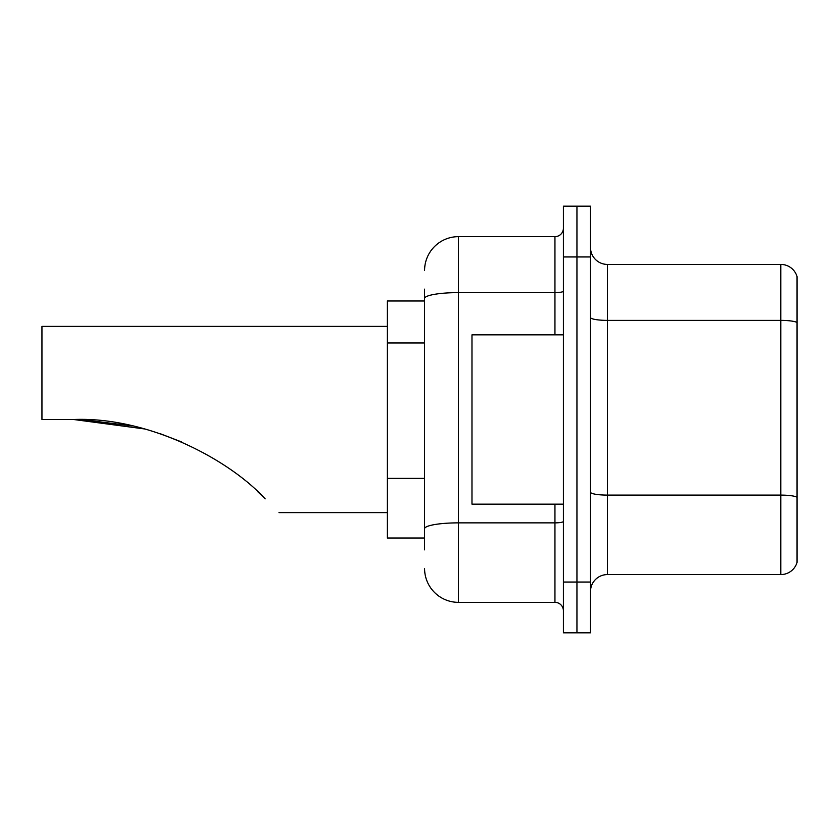 <?xml version="1.0" encoding="UTF-8"?>
<svg xmlns="http://www.w3.org/2000/svg" width="839" height="839" viewBox="0 0 839 839"><rect width="100%" height="100%" fill="white"/><g stroke="black" fill="none" stroke-linecap="round" stroke-linejoin="round"><path stroke-width="1.26" d="M424.576 331.111L424.576 298.495L424.576 300.991L387.335 300.991L387.335 538.009L424.576 538.009M424.576 549.86L424.576 289.14M563.409 582.035L563.409 632.826L576.949 632.826L576.949 582.035L576.949 632.826L590.499 632.826L590.499 582.035L576.949 582.035L576.949 256.965L576.949 582.035L563.409 582.035L563.409 256.965L576.949 256.965L576.949 206.174L576.949 256.965L590.499 256.965L590.499 582.035M590.499 256.965L590.499 206.174L563.409 206.174L563.409 256.965M424.576 270.515A33.864 33.864 0 0 1 458.44 236.65L458.44 602.35L554.946 602.35L554.946 504.155M458.44 236.65L554.946 236.65A8.463 8.463 0 0 0 563.409 228.187M424.576 534.632L424.576 490.249M563.409 610.813A8.463 8.463 0 0 0 554.946 602.35M458.44 602.35A33.864 33.864 0 0 1 424.576 568.485M590.499 591.516A16.927 16.927 0 0 1 607.426 574.579L780.794 574.579L780.794 264.421L607.426 264.421A16.927 16.927 0 0 1 590.499 247.484A16.927 16.927 0 0 0 607.426 264.421L607.426 574.579M797.05 276.608A16.927 16.927 0 0 0 780.794 264.421A16.927 16.927 0 0 1 797.05 276.608L797.05 562.392A16.927 16.927 0 0 1 780.794 574.579M797.05 322.732L797.05 506.861M74.807 419.5L129.353 425.289M160.343 433.742L181.748 442.006M132.184 425.897L82.149 419.636M144.581 428.949L73.654 419.5C145.986 416.532 227.18 457.664 265.197 498.838C283.362 517.002 283.362 517.002 265.197 498.838M387.335 326.381L41.95 326.381L41.95 419.5L73.654 419.5M257.646 491.57L263.729 497.38M563.409 334.845L471.979 334.845L471.979 504.155L563.409 504.155M424.576 342.962L387.335 342.962M424.576 478.398L387.335 478.398M563.409 521.397A8.463 1.468 0 0 1 554.946 522.865L458.44 522.865A33.864 5.883 180 0 0 424.576 528.748M424.576 298.495A33.864 5.883 180 0 1 458.44 292.612L554.946 292.612L554.946 236.65M554.946 334.845L554.946 292.612A8.463 1.468 0 0 0 563.409 291.143M797.05 322.491A16.927 2.937 180 0 0 780.794 320.383L607.426 320.383A16.927 2.937 -0 0 1 590.499 317.436M797.05 497.223A16.927 2.937 180 0 0 780.794 495.104L607.426 495.104A16.927 2.937 0 0 1 590.499 492.157M278.978 512.619L387.335 512.619"/></g></svg>
